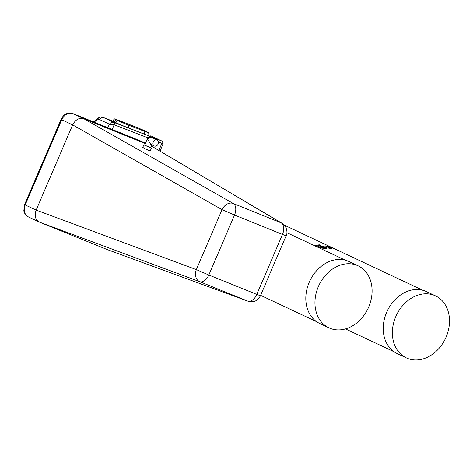 <?xml version="1.0" encoding="UTF-8"?>
<svg xmlns="http://www.w3.org/2000/svg" width="473" height="473" viewBox="0 0 473 473"><rect width="100%" height="100%" fill="white"/><g stroke="black" fill="none" stroke-linecap="round" stroke-linejoin="round"><path stroke-width="0.71" d="M323.254 246.941L320.304 246.569L319.381 246.959L319.807 247.497A33.938 26.89 115.2 0 1 323.254 246.941L321.031 246.51L319.381 246.959M314.486 245.664A33.938 26.89 115.2 0 1 316.36 245.233L317.572 245.806A33.932 26.884 115.2 0 0 315.704 246.244M321.055 245.386A33.932 26.884 115.2 0 0 319.127 245.558L317.909 244.99L319.127 245.558A33.938 26.89 115.2 0 1 321.055 245.381L321.055 245.386M322.923 248.946L326.855 248.236L326.997 247.627L324.567 247.627L324.342 248.077L323.059 248.254L320.629 247.917A33.932 26.884 115.2 0 1 326.305 247.255L321.055 245.954L319.08 246.078L316.886 247.095M322.929 248.94L327.133 247.97M325.211 245.883L328.315 247.344L325.211 245.883A33.938 26.89 115.2 0 1 331.762 247.474L337.131 249.998A33.932 26.884 115.2 0 0 335.262 249.324L331.047 247.344A33.932 26.884 115.2 0 0 328.398 246.693M329.273 247.828L328.315 247.344L329.267 247.828L328.043 247.834L329.09 248.331L331.786 248.378L328.386 246.687A33.938 26.89 115.2 0 1 331.053 247.338L335.262 249.318A33.938 26.89 115.2 0 1 337.131 249.998M328.043 247.834L329.09 248.325L331.786 248.378M326.305 247.255L326.305 247.249A33.938 26.89 115.2 0 0 320.629 247.917M317.909 244.99L317.909 244.984A33.938 26.89 115.2 0 1 319.843 244.813L321.055 245.381M317.572 245.806A33.938 26.89 115.2 0 0 315.704 246.238M435.509 295.867L426.368 291.569A34.263 27.144 115.2 0 0 387.221 311.027A34.263 27.144 115.2 0 0 397.208 353.585L406.348 357.884A34.263 27.144 115.2 0 0 446.27 336.681A34.263 27.144 115.2 0 0 435.509 295.867A34.263 27.144 115.2 0 0 396.362 315.325A34.263 27.144 115.2 0 0 406.348 357.884M358.096 265.808L348.956 261.51A34.263 27.144 115.2 0 0 309.809 280.968A34.263 27.144 115.2 0 0 319.801 323.526L328.936 327.824A34.263 27.144 115.2 0 0 368.698 307.001A34.263 27.144 115.2 0 0 358.096 265.808A34.263 27.144 115.2 0 0 318.95 285.26A34.263 27.144 115.2 0 0 328.936 327.824M150.721 135.84A8.277 5.043 111.2 0 1 150.928 135.911A8.277 5.043 111.2 0 1 151.129 135.993L161.813 141.013C163.008 142.296 163.386 143.331 162.943 144.117L160.063 151.023M138.908 132.091L161.571 140.901A1.993 1.212 111.2 0 1 161.902 143.26L162.943 144.117M93.341 121.868L99.135 117.511C99.833 117.014 101.187 116.985 103.185 117.434A8.277 5.043 111.2 0 1 103.386 117.517L113.827 122.43A1.993 1.212 111.2 0 1 114.159 124.783L109.375 124.192L107.891 127.757M134.125 130.205L113.827 122.43C112.148 122.04 110.664 122.631 109.375 124.192L99.661 119.622A4.967 3.027 111.2 0 0 97.917 119.639A13.061 7.952 111.2 0 0 94.192 122.217M112.645 121.1L112.769 121.147A9.756 0.331 22.7 0 0 114.419 121.987L115.678 122.584A9.756 0.331 22.7 0 0 128.284 127.905L134.155 130.187M134.864 130.53L135.491 130.785M136.088 131.021L136.679 131.275M137.022 131.317L139.907 132.517M139.902 132.523L139.434 132.28M138.494 131.896L139.57 132.387M134.645 130.371L144.342 134.119A9.756 0.331 22.7 0 0 147.96 135.343L148.185 132.57A8.898 0.302 22.7 0 0 146.553 131.695L145.294 131.098A8.898 0.302 22.7 0 0 133.8 126.244L117.742 120.03A8.898 0.302 22.7 0 0 114.442 118.906A8.898 0.302 22.7 0 0 114.442 118.918A8.898 0.302 22.7 0 0 116.074 119.793L117.334 120.384A8.898 0.302 22.7 0 0 128.827 125.244L144.886 131.459A8.898 0.302 22.7 0 0 148.179 132.576A8.898 0.302 22.7 0 0 148.185 132.57M134.09 130.152L134.716 130.4M135.343 130.755L135.917 130.962M136.301 131.104L135.786 130.92M135.479 130.714L136.283 131.092M136.1 131.009L138.098 131.819M135.124 130.613L134.551 130.377M139.34 132.269L139.854 132.475M137.412 131.553L136.721 131.287M138.051 131.766L138.861 132.115M151.934 144.874L150.674 147.812L145.199 145.518L144.59 145.199L147.198 139.115L147.807 139.44L150.656 144.277L154.316 145.997A3.311 2.625 -64.8 0 1 153.287 142.018A3.311 2.625 -64.8 0 1 157.131 140.002A3.311 2.625 -64.8 0 1 158.094 144.117A3.311 2.625 -64.8 0 1 154.316 145.997M144.614 145.14L150.704 147.747M143.827 144.874L142.769 147.345L143.479 147.866C143.863 148.226 150.396 151.254 150.272 150.846L151.437 148.138M108.063 249.886L39.531 222.174C35.333 219.844 34.204 215.824 36.149 210.113L72.665 124.919C75.467 119.557 79.198 117.505 83.857 118.758L145.276 143.603M151.413 146.086L282.062 223.321A9.933 8.147 120.7 0 0 281.193 222.889A9.933 6.054 112 0 1 282.482 234.448L286.13 235.779C287.962 233.159 286.774 225.674 282.062 223.321M151.425 146.056L281.193 222.889L233.236 203.491A9.933 7.515 119.6 0 0 222.044 209.651L234.531 215.044A9.933 6.054 -68 0 0 233.236 203.491L83.857 118.758L72.889 113.597L141.031 141.167A3.311 2.016 -68 0 0 140.966 141.137L140.966 141.137A3.311 2.016 -68 0 0 140.907 141.114M286.13 235.779L260.428 295.737L256.786 294.401A9.933 6.054 112 0 1 247.681 301.07L199.73 281.672A9.933 6.054 -68 0 0 208.83 275.002L196.348 269.61A9.933 7.544 110.4 0 0 199.73 281.672L39.531 222.174L28.25 216.882C26.257 216.196 24.779 214.198 23.816 210.887L24.572 204.638L61.088 119.444L61.697 119.764C64.511 114.454 68.248 112.397 72.889 113.597A3.311 2.016 -68 0 0 72.83 113.573L145.436 143.23M107.673 249.744L247.681 301.07A9.933 8.177 110.1 0 0 247.882 301.147L107.862 249.815M161.701 140.96L151.129 135.993A3.311 2.625 -64.8 0 1 151.259 136.053A3.311 2.625 -64.8 0 1 151.39 136.118M158.443 141.918L161.902 143.26L158.94 150.355M148.084 137.909L114.159 124.783L112.196 129.496M112.769 121.147L103.386 117.517A3.311 2.625 115.2 0 0 99.661 119.622M99.135 117.511A3.311 2.282 68.2 0 0 97.917 119.639M114.419 121.987L116.074 119.793M144.342 134.119L144.886 131.459M128.284 127.905L128.827 125.244M115.678 122.584L117.334 120.384M144.827 131.435L145.294 131.098M133.835 127.178L133.8 126.244M117.765 120.585L117.742 120.03M146.192 131.955L146.553 131.695M147.807 139.44A3.311 2.625 -64.8 0 1 151.65 137.424A3.311 3.311 0 0 0 147.198 139.115M145.43 143.236L141.344 141.303M28.563 217.018C24.413 214.665 23.289 210.645 25.181 204.957L36.149 210.113L196.348 269.61L222.044 209.651L72.665 124.919L61.697 119.764L25.181 204.957L24.572 204.638M234.531 215.044L282.482 234.448L256.786 294.401L208.83 275.002L234.531 215.044M345.473 328.895L393.944 351.681M284.308 225.148L422.821 290.268M260.605 295.329L316.532 321.622M286.898 232.698L345.408 260.209M103.185 117.434L112.704 121.118M114.442 118.906L112.586 121.07M157.131 140.002L151.65 137.424M151.431 146.045L152.312 146.459M72.83 113.573C64.659 111.776 62.619 116.896 61.088 119.444M260.428 295.737C259.328 297.955 257.909 299.533 256.159 300.485C255.024 301.685 249.821 302.158 247.882 301.147"/></g></svg>
